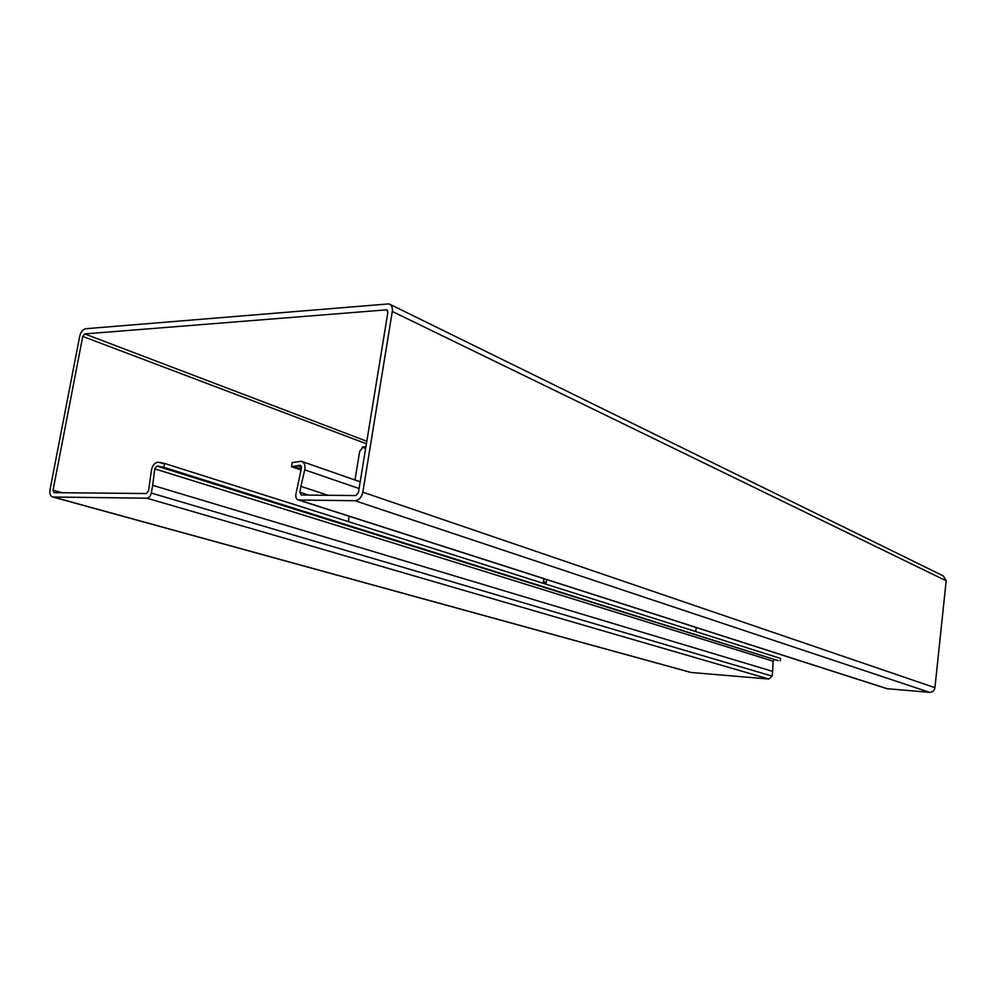 <?xml version="1.0" encoding="UTF-8"?>
<svg xmlns="http://www.w3.org/2000/svg" width="996" height="996" viewBox="0 0 996 996"><rect width="100%" height="100%" fill="white"/><g stroke="black" fill="none" stroke-linecap="round" stroke-linejoin="round"><path stroke-width="1.49" d="M886.876 688.659L929.604 692.345C932.542 692.27 934.31 690.714 934.933 687.676L946.175 580.78L943.312 575.925L390.021 304.378M301.029 469.963L291.542 466.726L300.207 465.331L301.415 468.294L295.849 494.427C295.513 497.49 296.385 499.345 298.489 500.004L354.925 500.727C358.946 500.253 361.585 497.402 362.83 492.173L392.287 311.437C392.748 307.527 391.652 305.013 389.025 303.88L85.781 328.717C82.855 329.39 80.825 331.88 79.717 336.187L50.012 489.683C49.439 493.804 50.385 496.245 52.85 497.016L146.848 498.199C149.014 497.913 150.496 496.207 151.28 493.07L152.699 485.338L772.647 671.366L773.083 661.182L774.577 659.564M362.22 447.179L365.632 448.449M543.99 578.713L543.243 583.307M690.913 672.462L768.875 679.035L772.074 676.097L772.647 671.366M152.699 485.338L154.754 468.855L157.007 466.066L163.817 467.311L776.855 660.211M780.254 660.784L780.54 658.418L164.527 463.451L157.941 462.206C154.567 462.779 152.4 465.493 151.417 470.324L148.529 490.991L146.312 493.543L53.983 492.647L53.037 490.206L82.755 336.424L84.772 333.921L386.784 309.818L387.88 312.333L358.398 492.721L355.771 495.56L301.203 495.012L299.896 492.236L300.892 486.322L328.008 495.298M348.463 521.667L349.048 516.214M354.987 479.997L359.68 451.375L363.279 446.806L365.818 447.353M546.704 579.585L545.833 584.129M695.731 631.576L696.254 627.53M300.892 486.322L304.739 469.851C305.511 465.207 304.34 462.331 301.215 461.248L292.251 462.592L291.542 466.726M164.527 463.451L163.817 467.311M362.83 492.173L934.933 687.676M354.925 500.727L929.604 692.345M392.287 311.437L946.175 580.78M53.286 497.054L691.772 672.649M146.848 498.199L768.875 679.035M151.28 493.07L772.074 676.097M154.754 468.855L773.083 661.182M157.007 466.066L159.858 466.962M158.339 466.053L158.999 466.265M161.265 467.323L778.212 660.634M161.14 463.103L162.273 463.464M53.037 490.206L62.113 492.734M82.755 336.424L366.391 443.793M84.772 333.921L366.814 441.265M386.174 309.744L387.556 310.416M299.896 492.236L308.71 495.112M304.739 469.851L359.083 488.526M294.467 466.701L301.253 469.029M297.244 465.705L301.514 467.174M298.352 465.306L301.315 466.327M299.908 465.294L300.78 465.605M298.987 500.042L887.772 688.871M364.785 446.967L362.569 447.005M546.318 582.299L543.492 582.162M52.85 497.016L691.411 672.599M160.717 467.273L777.764 660.56M160.219 462.443L163.406 463.451M302.161 461.571L360.191 481.803M298.489 500.004L887.386 688.821"/></g></svg>
